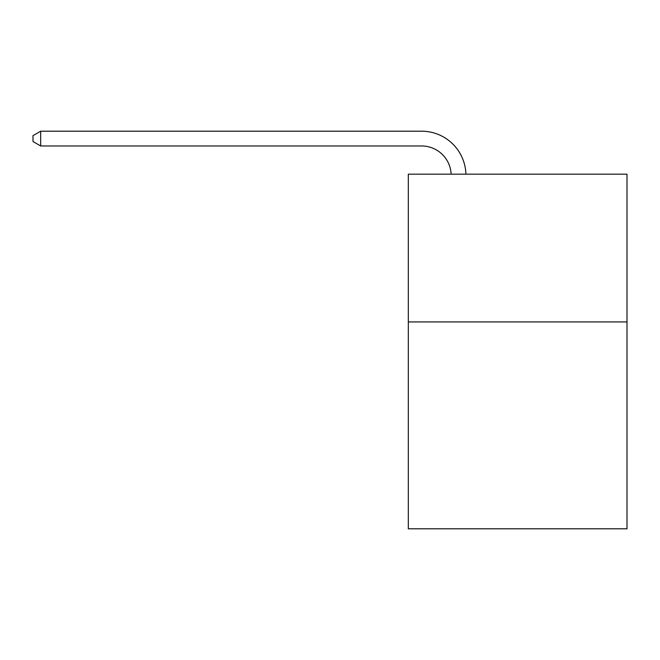 <?xml version="1.0" encoding="UTF-8"?>
<svg xmlns="http://www.w3.org/2000/svg" width="660" height="660" viewBox="0 0 660 660"><rect width="100%" height="100%" fill="white"/><g stroke="black" fill="none" stroke-linecap="round" stroke-linejoin="round"><path stroke-width="0.99" d="M627 321.932L627 528.8L408.317 528.8L408.317 174.174L627 174.174L627 321.932L408.317 321.932M451.135 174.174A29.551 29.551 0 0 0 421.608 145.975A29.551 29.551 0 0 1 451.135 174.174A29.551 29.551 0 0 0 421.608 145.975A29.551 29.551 0 0 1 451.135 174.174A29.551 29.551 0 0 0 421.608 145.975A29.551 29.551 0 0 1 451.135 174.174A29.551 29.551 0 0 0 421.608 145.975A29.551 29.551 0 0 1 451.135 174.174A29.551 29.551 0 0 0 421.608 145.975A29.551 29.551 0 0 1 451.135 174.174A29.551 29.551 0 0 0 421.608 145.975A29.551 29.551 0 0 1 451.135 174.174A29.551 29.551 0 0 0 421.608 145.975A29.551 29.551 0 0 1 451.135 174.174A29.551 29.551 0 0 0 421.608 145.975A29.551 29.551 0 0 1 451.135 174.174A29.551 29.551 0 0 0 421.608 145.975A29.551 29.551 0 0 1 451.135 174.174A29.551 29.551 0 0 0 421.608 145.975A29.551 29.551 0 0 1 451.135 174.174A29.551 29.551 0 0 0 421.608 145.975L40.681 145.975L33 141.545L33 135.638L40.681 131.2L421.608 131.2A44.327 44.327 0 0 1 465.919 174.174M40.681 131.2L421.608 131.2L40.681 131.2L421.608 131.2L40.681 131.2L421.608 131.2L40.681 131.2L421.608 131.2L40.681 131.2L421.608 131.2L40.681 131.2L421.608 131.2L40.681 131.2L421.608 131.2L40.681 131.2L421.608 131.2L40.681 131.2L421.608 131.2L40.681 131.2L421.608 131.2L40.681 131.2L40.681 145.975"/></g></svg>
